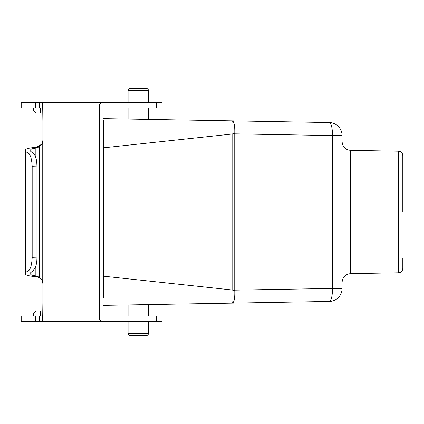 <?xml version="1.0" encoding="UTF-8"?>
<svg xmlns="http://www.w3.org/2000/svg" width="424" height="424" viewBox="0 0 424 424"><rect width="100%" height="100%" fill="white"/><g stroke="black" fill="none" stroke-linecap="round" stroke-linejoin="round"><path stroke-width="0.64" d="M146.306 88.415L130.258 88.415L146.306 88.415A2.168 2.168 0 0 1 148.474 90.582L148.474 102.725M130.258 88.415A2.168 2.168 0 0 0 128.09 90.582L128.09 102.725M130.258 335.585A2.168 2.168 0 0 1 128.09 333.418L148.474 333.418A2.168 2.168 0 0 1 146.306 335.585L130.258 335.585L146.306 335.585A2.168 2.168 0 0 0 148.474 333.418L148.474 321.275M402.8 166.033L402.8 158.21M402.8 212L402.8 155.55L402.8 212M128.09 107.929L128.09 119.043M148.474 107.929L148.474 119.398M148.474 316.071L148.474 304.602M128.09 333.418L128.09 321.275M128.09 316.071L128.09 304.957M156.642 107.929L156.642 102.725L162.132 102.725L162.132 107.929L162.132 102.725L162.132 107.929L100.886 107.929C99.725 107.945 99.179 109.169 99.253 111.613M350.611 273.618L398.539 272.786L398.539 151.214L350.611 150.382L350.611 273.618C345.428 274.206 342.587 277.095 342.089 282.294M103.588 146.863L103.588 131.626L103.588 146.863M103.588 297.579L103.588 120.061M103.588 126.421L103.588 131.626M103.588 118.619L329.31 122.557A13.012 13.012 0 0 1 342.089 135.563L342.089 288.437A13.012 13.012 0 0 1 329.31 301.443L103.588 305.381M103.588 147.817L232.114 134.032L232.05 133.004C231.817 125.541 231.923 121.497 232.379 120.867C234.191 121.768 234.986 126.098 234.753 133.857L332.448 135.563A13.012 3.365 -89 0 0 329.31 122.557A13.012 13.012 0 0 1 342.089 135.563L332.448 135.563L332.448 288.437L234.753 290.143L234.753 133.857A10.838 0.848 17 0 0 232.05 133.004M103.588 276.183L232.114 289.968L232.05 290.996C231.817 298.295 231.923 302.339 232.379 303.134C234.233 302.264 235.029 297.934 234.753 290.143A10.838 0.848 -17 0 1 232.05 290.996M235.813 303.075L232.379 303.134M234.726 289.968L232.114 289.968L232.114 134.032L234.726 134.032M329.31 301.443A13.012 3.365 -91 0 0 332.448 288.437L342.089 288.437A13.012 13.012 0 0 1 329.31 301.443M98.214 321.275L103.96 321.275L100.886 321.275L99.253 318.859L99.253 105.141L100.886 102.725L103.96 102.725L98.214 102.725M42.882 113.129L40.317 113.129L40.317 107.929L42.644 107.929L21.2 107.929L21.2 102.725L42.644 102.725L42.882 120.935L99.253 120.935M100.886 102.725L42.644 102.725M156.642 102.725L103.96 102.725L103.96 107.929M35.722 316.071L35.722 321.275L21.2 321.275L21.2 316.071L42.644 316.071L40.317 316.071L40.317 310.871L42.882 310.871M100.886 316.071C99.725 316.066 99.184 314.836 99.253 312.387C99.179 314.831 99.725 316.055 100.886 316.071L162.132 316.071L162.132 321.275L162.132 316.071L162.132 321.275L103.96 321.275L103.96 316.071M35.722 321.275L100.886 321.275M100.117 108.157L99.603 108.857M99.333 110.023L99.253 111.443M33.342 107.929L33.342 108.793A4.335 4.335 0 0 0 37.678 113.129L40.317 113.129L37.678 113.129M42.882 108.406L42.644 107.929M42.882 120.935L42.882 140.879L42.22 143.747L42.22 280.253L42.882 283.121L42.882 303.065L99.253 303.065L99.253 312.451M42.882 315.594L42.644 316.071M42.882 303.065L42.644 321.275M33.342 316.071L33.342 315.207A4.335 4.335 0 0 1 37.678 310.871L40.317 310.871M42.882 283.577L42.22 280.709C40.688 278.234 38.743 276.946 36.379 276.846C38.743 276.946 40.688 278.234 42.22 280.709M41.589 144.335L36.379 147.154C38.791 147.033 40.741 145.745 42.22 143.291L42.882 140.423M398.539 272.786C401.131 272.489 402.551 271.042 402.8 268.45L402.8 259.605M402.8 258.783L402.8 257.967M34.71 276.665L31.344 276.156L36.379 276.846L36.379 276.008L39.215 277.095L39.215 146.905L42.22 143.747M39.215 146.905L36.379 147.992L36.379 147.154L31.344 147.844L34.71 147.335M42.22 280.253L39.215 277.095M36.379 276.008L35.855 275.929C32.473 275.409 30.772 274.853 30.74 274.259L30.74 272.558L33.061 270.936L35.637 266.786C36.379 263.919 36.84 262.959 36.946 257.93L36.946 166.07C36.835 162.085 36.4 159.138 35.637 157.23C34.768 154.739 33.909 153.35 33.061 153.064L30.74 151.442L30.74 149.741C30.772 149.147 32.473 148.591 35.855 148.071L36.379 147.992M31.344 147.844L31.344 147.844C27.507 148.432 25.573 149.062 25.535 149.741L25.535 190.652L25.535 149.741L25.535 151.442L28.228 153.249C30.411 154.474 31.726 158.809 32.171 166.256L36.946 166.07M25.535 209.71L25.535 210.717L25.535 209.71M32.171 166.256L32.171 257.744C31.731 265.18 30.417 269.516 28.228 270.751L25.535 272.558L25.535 210.717M25.535 227.073L25.535 221.211M25.535 272.558L25.535 274.259C25.573 274.938 27.507 275.568 31.344 276.156L31.344 276.156M25.535 219.425L25.535 151.442M25.551 195.3L25.758 212.037L25.551 195.3M148.474 90.582L128.09 90.582M35.722 107.929L35.722 102.725M39.395 107.929L39.395 102.725M162.132 316.071L162.132 321.275M156.642 316.071L156.642 321.275M39.395 321.275L39.395 316.071M35.855 275.929L35.855 266.081M35.855 157.919L35.855 148.071M28.228 270.751L33.061 270.936M33.061 153.064L28.228 153.249M32.171 257.744L36.946 257.93M398.539 151.214C401.131 151.511 402.551 152.958 402.8 155.55M350.611 150.382C345.428 149.794 342.587 146.905 342.089 141.706"/></g></svg>
